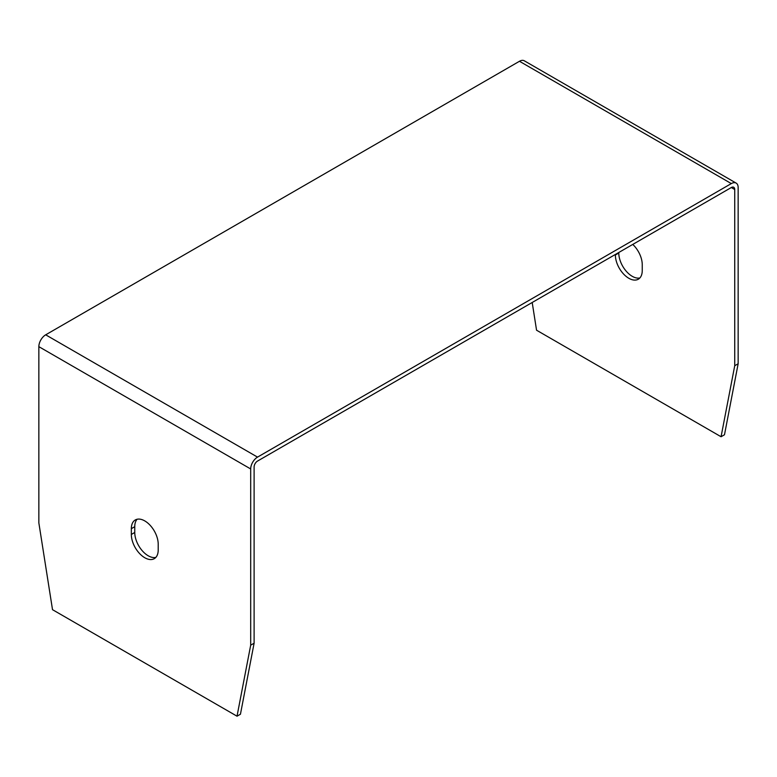 <?xml version="1.0" encoding="UTF-8"?>
<svg xmlns="http://www.w3.org/2000/svg" width="777" height="777" viewBox="0 0 777 777"><rect width="100%" height="100%" fill="white"/><g stroke="black" fill="none" stroke-linecap="round" stroke-linejoin="round"><path stroke-width="1.17" d="M615.374 254.467L615.374 254.992A19.007 10.975 -120 0 0 628.816 278.273A19.007 10.975 -120 0 0 638.315 279.215A19.007 10.975 -120 0 0 642.249 270.513L642.249 264.724A19.007 10.975 60 0 0 632.769 244.425M618.793 252.496L618.793 253.02A19.007 10.975 -120 0 0 632.225 276.301A19.007 10.975 -120 0 0 639.869 277.962M158.207 544.182A19.007 10.975 -120 0 0 144.775 520.911A19.007 10.975 -120 0 0 135.266 519.968A19.007 10.975 -120 0 0 131.332 528.671L131.332 534.45A19.007 10.975 60 0 0 139.627 553.583A19.007 10.975 60 0 0 154.273 558.673A19.007 10.975 60 0 0 158.207 549.97L158.207 544.182M734.731 189.501L731.312 187.529A4.837 2.787 120 0 1 733.731 187.286A4.837 2.787 120 0 1 734.731 189.501L734.731 365.724L721.066 436.742L536.557 330.215L532.196 302.486M734.731 365.724L738.15 363.753L738.15 187.529A9.664 5.575 120 0 0 736.149 183.1A9.664 5.575 120 0 0 731.312 183.586L257.527 457.119A9.664 5.575 120 0 0 250.689 468.958L250.689 645.182L237.024 716.2L52.515 609.683L38.85 522.882L38.85 346.659A9.664 5.575 120 0 1 45.688 334.819L519.473 61.276A9.664 5.575 120 0 1 524.31 60.8L736.149 183.1M738.15 363.753L724.485 434.77L721.066 436.742M137.131 519.25A19.007 10.975 -120 0 0 134.751 526.689L131.332 528.671M155.827 557.42A19.007 10.975 60 0 1 141.948 550.378A19.007 10.975 60 0 1 134.751 532.478L134.751 526.689M731.312 187.529L257.527 461.072A4.837 2.787 120 0 0 254.108 466.987L254.108 643.21L250.689 645.182M237.024 716.2L240.443 714.228L254.108 643.21M250.689 468.958L38.85 346.659M731.312 183.586L519.473 61.276M257.527 457.119L45.688 334.819M134.751 532.478L131.332 534.45M615.374 254.992L618.793 253.02"/></g></svg>

